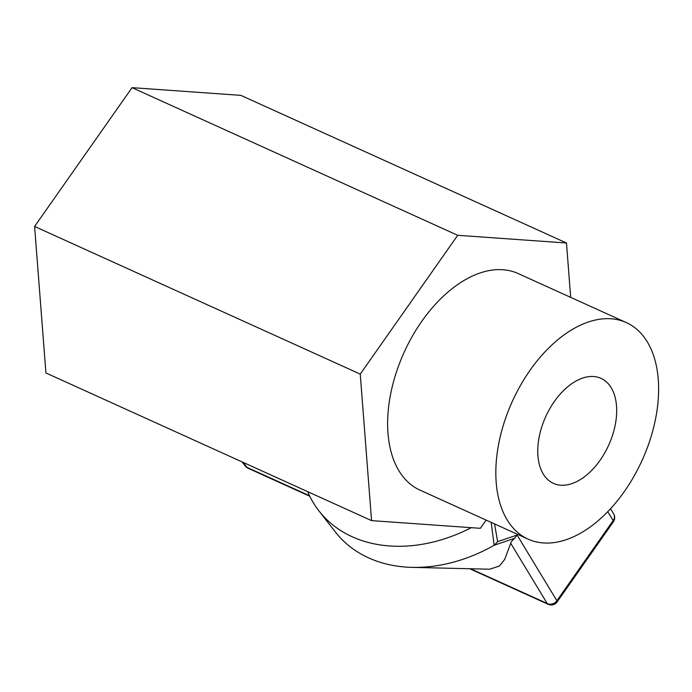 <?xml version="1.0" encoding="UTF-8"?>
<svg xmlns="http://www.w3.org/2000/svg" width="692" height="692" viewBox="0 0 692 692"><rect width="100%" height="100%" fill="white"/><g stroke="black" fill="none" stroke-linecap="round" stroke-linejoin="round"><path stroke-width="1.04" d="M494.572 523.931L497.626 541.663L517.08 535.046L556.887 600.734A7.205 6.133 148.8 0 1 547.216 603.502L510.731 543.307C510.687 542.39 511.985 540.703 514.64 538.264L494.14 545.279A144.109 110.019 142.1 0 1 412.095 567.371A144.109 110.019 142.1 0 1 368.672 557.899A144.109 110.019 142.1 0 1 335.361 531.966L318.917 510.843A144.109 110.019 142.1 0 1 307.672 491.64M593.632 376.517A57.644 34.557 114.4 0 0 543.341 422.405A57.644 34.557 114.4 0 0 553.418 483.362A57.644 34.557 114.4 0 0 560.814 485.213A57.644 34.557 114.4 0 0 611.105 439.325A57.644 34.557 114.4 0 0 601.028 378.368A57.644 34.557 114.4 0 0 593.632 376.517M543.384 542.952A118.886 71.276 114.4 0 0 647.106 448.304A118.886 71.276 114.4 0 0 626.321 322.584A118.886 71.276 114.4 0 0 611.062 318.778A118.886 71.276 114.4 0 0 507.34 413.427A118.886 71.276 114.4 0 0 528.126 539.146A118.886 71.276 114.4 0 0 543.384 542.952M626.321 322.584L518.118 273.53A118.886 71.276 114.4 0 0 502.868 269.724A118.886 71.276 114.4 0 0 399.137 364.364A118.886 71.276 114.4 0 0 419.932 490.092L528.126 539.146M494.14 545.279L491.19 522.399M471.226 527.667A144.109 110.019 142.1 0 1 318.917 510.843M486.113 520.099L480.343 528.316L371.561 520.618L45.923 372.962L34.6 226.457L132.06 87.659L457.706 235.306L566.488 243.004L570.684 297.361M132.06 87.659L240.842 95.358L566.488 243.004M371.561 520.618L360.247 374.113L457.706 235.306M34.6 226.457L360.247 374.113M510.731 543.307L504.684 559.447L499.477 565.987L489.754 569.213L412.095 567.371M497.626 541.663L494.495 545.062M517.08 535.046L514.64 538.264M610.534 508.741L613.666 513.905A7.205 6.133 148.8 0 1 613.155 520.592L607.758 511.682M243.108 462.377L247.027 467.403L309.523 495.74M470.577 568.763L547.216 603.502A7.205 4.316 -65.6 0 0 548.254 604.341A7.205 7.205 0 0 0 557.129 601.919A7.205 1.73 -144.9 0 0 556.887 600.734L613.155 520.592A7.205 1.73 35.1 0 1 613.397 521.785L557.129 601.919M248.073 468.242A7.205 4.316 -65.6 0 1 247.027 467.403A7.205 5.501 -37.9 0 1 245.366 466.105A7.205 7.205 0 0 0 248.073 468.242L309.757 496.207M613.397 521.785A7.205 7.205 0 0 0 613.666 513.905M548.254 604.341L469.73 568.737M242.096 461.91L245.366 466.105"/></g></svg>
